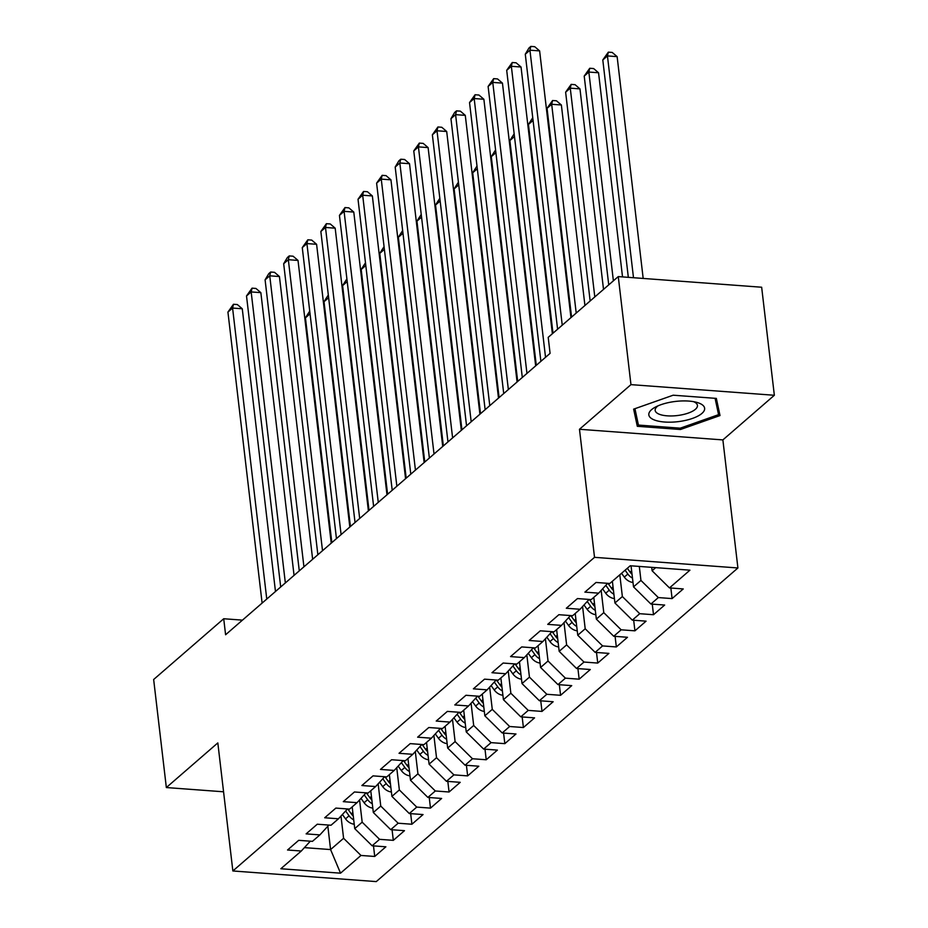 <?xml version="1.0" encoding="UTF-8"?>
<svg xmlns="http://www.w3.org/2000/svg" width="928" height="928" viewBox="0 0 928 928"><rect width="100%" height="100%" fill="white"/><g stroke="black" fill="none" stroke-linecap="round" stroke-linejoin="round"><path stroke-width="1.39" d="M774.346 395.27L630.959 384.633L579.478 429.27L722.877 439.907L774.346 395.27L761.656 287.228L618.268 276.59L548.204 337.351L550.084 353.359L225.597 634.752L223.718 618.744L153.654 679.505L166.344 787.547L223.567 791.793M722.877 439.907L737.911 567.971L376.258 881.6L232.858 870.963L594.523 557.334L737.911 567.971M327.839 826.222L330.588 849.572L340.53 873.178L360.969 855.454L374.726 856.463L385.886 846.8L372.128 845.779L379.564 839.33L393.321 840.35L404.469 830.676L390.711 829.655L398.147 823.217L411.904 824.238L423.052 814.564L409.294 813.543L416.73 807.093L430.488 808.114L441.635 798.451L427.878 797.43L435.313 790.981L449.071 792.002L460.218 782.327L446.461 781.306L453.896 774.868L467.654 775.889L478.813 766.215L465.056 765.194L472.48 758.744L486.237 759.765L497.396 750.102L483.639 749.082L491.074 742.632L504.832 743.653L515.98 733.978L502.222 732.958L509.658 726.508L523.415 727.529L534.563 717.866L520.805 716.845L528.241 710.396L541.998 711.416L553.146 701.742L539.388 700.721L546.824 694.283L560.582 695.304L571.729 685.63L557.972 684.609L565.407 678.159L579.165 679.18L590.312 669.517L576.555 668.496L583.99 662.047L597.748 663.068L608.907 653.393L595.15 652.372L602.574 645.923L616.331 646.944L627.49 637.281L613.733 636.26L621.168 629.81L634.926 630.831L646.074 621.157L632.316 620.136L639.752 613.698L653.509 614.719L664.657 605.044L650.899 604.024L658.335 597.574L672.092 598.595L683.24 588.932L669.482 587.911L652.106 570.755L655.69 567.634M340.53 873.178L280.848 868.747L301.298 851.022L310.3 841.197M669.482 587.911L689.933 570.175L630.251 565.755L609.8 583.48L596.043 582.459L584.895 592.134L598.653 593.154L591.217 599.592L577.46 598.572L566.312 608.246L580.07 609.267L572.634 615.716L558.876 614.696L547.729 624.358L561.486 625.379L554.051 631.829L540.293 630.808L529.146 640.482L542.903 641.503L535.468 647.953L521.71 646.932L510.551 656.595L524.308 657.616L516.884 664.065L503.127 663.044L491.968 672.719L505.725 673.74L498.29 680.178L484.532 679.157L473.384 688.831L487.142 689.852L479.706 696.302L465.949 695.281L454.801 704.944L468.559 705.964L461.123 712.414L447.366 711.393L436.218 721.068L449.976 722.088L442.54 728.526L428.782 727.517L417.635 737.18L431.392 738.201L423.957 744.65L410.199 743.63L399.04 753.304L412.798 754.325L405.374 760.763L391.616 759.742L380.457 769.416L394.214 770.437L386.779 776.887L373.021 775.866L361.874 785.529L375.631 786.55L368.196 792.999L354.438 791.978L343.29 801.653L357.048 802.674L349.612 809.112L335.855 808.091L324.707 817.765L338.465 818.786L331.029 825.236L317.272 824.215L306.124 833.878L319.882 834.898L312.446 841.348L298.688 840.327L287.541 850.002L301.298 851.022M639.311 566.428L640.946 580.418L633.522 586.867L631.04 565.813M658.335 597.574L640.946 580.418M650.899 604.024L633.522 586.867M619.811 574.803L622.363 596.542L614.928 602.98L612.376 581.241M639.752 613.698L622.363 596.542M632.316 620.136L614.928 602.98M598.653 593.154L607.666 583.318M601.17 590.405L603.78 612.654L596.344 619.104L593.792 597.365M621.168 629.81L603.78 612.654M613.733 636.26L596.344 619.104M580.07 609.267L589.083 599.442M582.587 606.529L585.197 628.766L577.761 635.216L575.209 613.478M602.574 645.923L585.197 628.766M595.15 652.372L577.761 635.216M561.486 625.379L570.5 615.554M564.004 622.642L566.614 644.89L559.178 651.34L556.626 629.602M583.99 662.047L566.614 644.89M576.555 668.496L559.178 651.34M542.903 641.503L551.905 631.678M545.409 638.754L548.03 661.003L540.595 667.452L538.043 645.714M565.407 678.159L548.03 661.003M557.972 684.609L540.595 667.452M524.308 657.616L533.322 647.79M526.826 654.878L529.447 677.127L522.012 683.565L519.46 661.826M546.824 694.283L529.447 677.127M539.388 700.721L522.012 683.565M505.725 673.74L514.738 663.903M508.242 670.99L510.852 693.239L503.428 699.689L500.865 677.95M528.241 710.396L510.852 693.239M520.805 716.845L503.428 699.689M487.142 689.852L496.155 680.027M489.659 687.103L492.269 709.352L484.834 715.801L482.282 694.063M509.658 726.508L492.269 709.352M502.222 732.958L484.834 715.801M468.559 705.964L477.572 696.139M471.076 703.227L473.686 725.476L466.25 731.925L463.698 710.187M491.074 742.632L473.686 725.476M483.639 749.082L466.25 731.925M449.976 722.088L458.989 712.252M452.493 719.339L455.103 741.588L447.667 748.038L445.115 726.299M472.48 758.744L455.103 741.588M465.056 765.194L447.667 748.038M431.392 738.201L440.394 728.376M433.898 735.463L436.52 757.712L429.084 764.15L426.532 742.412M453.896 774.868L436.52 757.712M446.461 781.306L429.084 764.15M412.798 754.325L421.811 744.488M415.315 751.576L417.936 773.824L410.501 780.274L407.949 758.536M435.313 790.981L417.936 773.824M427.878 797.43L410.501 780.274M394.214 770.437L403.228 760.612M396.732 767.688L399.353 789.937L391.918 796.386L389.366 774.648M416.73 807.093L399.353 789.937M409.294 813.543L391.918 796.386M375.631 786.55L384.644 776.724M378.148 783.812L380.758 806.061L373.323 812.499L370.771 790.76M398.147 823.217L380.758 806.061M390.711 829.655L373.323 812.499M357.048 802.674L366.061 792.837M359.565 799.924L362.175 822.173L354.74 828.623L352.188 806.884M379.564 839.33L362.175 822.173M372.128 845.779L354.74 828.623M338.465 818.786L347.478 808.961M340.982 816.048L343.592 838.286L330.588 849.572L304.407 847.635M360.969 855.454L343.592 838.286M319.882 834.898L328.895 825.073M630.959 384.633L618.268 276.59M232.858 870.963L217.825 742.91L166.344 787.547M579.478 429.27L594.523 557.334M242.452 620.136L223.718 618.744M651.7 567.344L652.106 570.755M637.304 426.3L680.479 429.502L720.012 415.558L716.346 398.402L673.171 395.2L633.638 409.144L637.304 426.3L635.587 411.696M374.726 856.463L373.485 845.884M393.321 840.35L392.068 829.76M411.904 824.238L410.663 813.647M430.488 808.114L429.246 797.523M449.071 792.002L447.83 781.411M467.654 775.889L466.413 765.298M486.237 759.765L484.996 749.174M504.832 743.653L503.579 733.062M523.415 727.529L522.162 716.95M541.998 711.416L540.757 700.826M560.582 695.304L559.34 684.713M579.165 679.18L577.924 668.589M597.748 663.068L596.507 652.477M616.331 646.944L615.09 636.364M634.926 630.831L633.673 620.24M653.509 614.719L652.256 604.128M672.092 598.595L670.851 588.004M680.328 428.156L680.479 429.502M275.477 591.496L242.266 308.769L232.58 308.05L266.765 599.059M227.928 312.075L233.473 304.268L232.58 308.05L227.928 312.075L262.114 603.084M233.473 304.268L237.348 304.558L242.266 308.769M354.229 824.226A11.461 9.419 -130.9 0 1 345.541 818.856L342.397 814.494M353.266 816.06A11.461 9.419 -130.9 0 1 351.294 813.856L347.791 808.984M345.61 810.991L349.067 815.793A11.461 9.419 49.1 0 0 353.719 819.876M310.045 313.826L305.44 317.828L331.841 542.613M305.44 317.828L309.732 311.112M294.06 575.383L260.849 292.645L251.163 291.926L285.348 582.935M246.512 295.962L252.056 288.156L251.163 291.926L246.512 295.962L280.697 586.972M252.056 288.156L255.931 288.446L260.849 292.645M312.643 559.259L279.432 276.532L269.746 275.813L303.932 566.822M265.095 279.838L268.784 273.644L270.651 272.032L269.746 275.813L265.095 279.838L299.28 570.848M270.651 272.032L274.526 272.322L279.432 276.532M372.812 808.114A11.461 9.419 -130.9 0 1 364.124 802.732L360.992 798.37M371.85 799.936A11.461 9.419 -130.9 0 1 369.889 797.744L366.374 792.86M364.205 794.867L367.65 799.669A11.461 9.419 49.1 0 0 372.302 803.752M328.628 297.714L324.023 301.704L350.424 526.501M324.023 301.704L328.315 294.988M391.396 792.002A11.461 9.419 -130.9 0 1 382.707 786.619L379.575 782.258M390.433 783.824A11.461 9.419 -130.9 0 1 388.472 781.62L384.969 776.748M382.788 778.754L386.234 783.557A11.461 9.419 49.1 0 0 390.885 787.64M347.211 281.59L342.606 285.592L369.008 510.377M342.606 285.592L346.898 278.876M674.598 401.546A28.107 10.196 173.3 0 0 655.319 407.148A28.107 10.196 173.3 0 0 651.885 418.772A28.107 10.196 173.3 0 0 678.867 421.556A28.107 10.196 173.3 0 0 702.914 412.461A28.107 10.196 173.3 0 0 696.545 402.311A28.107 10.196 173.3 0 0 674.598 401.546M658.08 405.814A21.274 7.714 173.3 0 0 655.168 410.385A21.274 7.714 173.3 0 0 677.916 415.477A21.274 7.714 173.3 0 0 697.438 405.42A21.274 7.714 173.3 0 0 693.541 401.65M717.042 401.65L718.574 414.654L680.27 428.168L638.429 425.07L634.938 408.691M715.082 398.309L718.574 414.654M331.226 543.147L298.016 260.42L288.33 259.701L322.515 550.698M283.678 263.726L287.367 257.532L289.234 255.919L288.33 259.701L283.678 263.726L317.863 554.735M289.234 255.919L293.109 256.209L298.016 260.42M349.821 527.023L316.599 244.296L306.913 243.577L341.098 534.586M302.273 247.614L307.818 239.807L306.913 243.577L302.273 247.614L336.458 538.611M307.818 239.807L311.692 240.085L316.599 244.296M409.979 775.878A11.461 9.419 -130.9 0 1 401.29 770.507L398.158 766.145M409.028 767.711A11.461 9.419 -130.9 0 1 407.056 765.507L403.552 760.635M401.372 762.63L404.828 767.444A11.461 9.419 49.1 0 0 409.468 771.528M365.806 265.478L361.189 269.48L387.602 494.264M361.189 269.48L365.481 262.763M428.562 759.765A11.461 9.419 -130.9 0 1 419.874 754.383L416.742 750.021M427.611 751.587A11.461 9.419 -130.9 0 1 425.639 749.383L422.136 744.511M419.955 746.518L423.412 751.32A11.461 9.419 49.1 0 0 428.052 755.404M384.389 249.365L379.772 253.356L406.186 478.152M379.772 253.356L384.064 246.639M368.404 510.91L335.182 228.184L325.496 227.464L359.681 518.474M320.856 231.49L326.401 223.683L325.496 227.464L320.856 231.49L355.041 522.499M326.401 223.683L330.275 223.973L335.182 228.184M447.157 743.653A11.461 9.419 -130.9 0 1 438.457 738.27L435.325 733.909M446.194 735.475A11.461 9.419 -130.9 0 1 444.222 733.271L440.719 728.399M438.538 730.406L441.995 735.208A11.461 9.419 49.1 0 0 446.646 739.291M402.972 233.241L398.356 237.243L424.769 462.028M398.356 237.243L402.648 230.527M386.988 494.798L353.777 212.06L344.079 211.352L378.264 502.35M339.439 215.377L344.984 207.57L344.079 211.352L339.439 215.377L373.624 506.386M344.984 207.57L348.858 207.86L353.777 212.06M465.74 727.529A11.461 9.419 -130.9 0 1 457.052 722.146L453.908 717.785M464.777 719.351A11.461 9.419 -130.9 0 1 462.805 717.158L459.302 712.275M457.121 714.282L460.578 719.084A11.461 9.419 49.1 0 0 465.23 723.179M421.556 217.129L416.95 221.131L443.352 445.916M416.95 221.131L421.242 214.403M405.571 478.674L372.36 195.947L362.674 195.228L396.859 486.237M358.022 199.253L363.567 191.446L362.674 195.228L358.022 199.253L392.208 490.262M363.567 191.446L367.442 191.736L372.36 195.947M484.323 711.416A11.461 9.419 -130.9 0 1 475.635 706.034L472.491 701.672M483.36 703.238A11.461 9.419 -130.9 0 1 481.388 701.034L477.885 696.162M475.704 698.169L479.161 702.972A11.461 9.419 49.1 0 0 483.813 707.055M440.139 201.005L435.534 205.007L461.935 429.792M435.534 205.007L439.826 198.29M424.154 462.562L390.943 179.835L381.257 179.116L415.442 470.125M376.606 183.141L382.15 175.334L381.257 179.116L376.606 183.141L410.791 474.15M382.15 175.334L386.036 175.624L390.943 179.835M502.906 695.292A11.461 9.419 -130.9 0 1 494.218 689.922L491.086 685.56M501.944 687.126A11.461 9.419 -130.9 0 1 499.983 684.922L496.48 680.05M494.299 682.057L497.744 686.859A11.461 9.419 49.1 0 0 502.396 690.942M458.722 184.892L454.117 188.894L480.518 413.679M454.117 188.894L458.409 182.178M442.737 446.449L409.526 163.711L399.84 162.992L434.026 454.001M395.189 167.028L398.878 160.834L400.745 159.222L399.84 162.992L395.189 167.028L429.374 458.026M400.745 159.222L404.62 159.5L409.526 163.711M521.49 679.18A11.461 9.419 -130.9 0 1 512.801 673.798L509.669 669.436M520.527 671.002A11.461 9.419 -130.9 0 1 518.566 668.81L515.063 663.926M512.882 665.933L516.328 670.735A11.461 9.419 49.1 0 0 520.979 674.818M477.317 168.78L472.7 172.77L499.102 397.567M472.7 172.77L476.992 166.054M461.32 430.325L428.11 147.598L418.424 146.879L452.609 437.888M413.772 150.904L419.328 143.098L418.424 146.879L413.772 150.904L447.969 441.914M419.328 143.098L423.203 143.388L428.11 147.598M540.073 663.068A11.461 9.419 -130.9 0 1 531.384 657.685L528.252 653.324M539.122 654.89A11.461 9.419 -130.9 0 1 537.15 652.686L533.646 647.814M531.466 649.82L534.922 654.623A11.461 9.419 49.1 0 0 539.562 658.706M495.9 152.656L491.283 156.658L517.696 381.443M491.283 156.658L495.575 149.942M479.915 414.213L446.693 131.486L437.007 130.767L471.192 421.764M432.367 134.792L437.912 126.985L437.007 130.767L432.367 134.792L466.552 425.801M437.912 126.985L441.786 127.275L446.693 131.486M558.668 646.944A11.461 9.419 -130.9 0 1 549.968 641.561L546.836 637.2M557.705 638.766A11.461 9.419 -130.9 0 1 555.733 636.573L552.23 631.701M550.049 633.696L553.506 638.499A11.461 9.419 49.1 0 0 558.146 642.594M514.483 136.544L509.866 140.546L536.28 365.33M509.866 140.546L514.158 133.829M498.498 398.089L465.288 115.362L455.59 114.643L489.775 405.652M450.95 118.68L454.639 112.474L456.495 110.873L455.59 114.643L450.95 118.68L485.135 409.677M456.495 110.873L460.369 111.151L465.288 115.362M577.251 630.831A11.461 9.419 -130.9 0 1 568.562 625.449L565.419 621.087M576.288 622.653A11.461 9.419 -130.9 0 1 574.316 620.449L570.813 615.577M568.632 617.584L572.089 622.386A11.461 9.419 49.1 0 0 576.74 626.47M533.066 120.431L528.45 124.422L552.984 333.21M528.45 124.422L532.742 117.705M517.082 381.976L483.871 99.25L474.173 98.53L508.358 389.54M469.533 102.556L475.078 94.749L474.173 98.53L469.533 102.556L503.718 393.565M475.078 94.749L478.952 95.039L483.871 99.25M595.834 614.707A11.461 9.419 -130.9 0 1 587.146 609.336L584.002 604.975M584.93 305.498L561.37 104.992L551.684 104.284L547.044 108.309L571.567 317.086M594.871 606.541A11.461 9.419 -130.9 0 1 592.899 604.337L589.396 599.465M587.215 601.472L590.672 606.274A11.461 9.419 49.1 0 0 595.324 610.357M576.207 313.061L551.684 104.284L552.589 100.502L556.464 100.792L561.37 104.992M547.044 108.309L552.589 100.502M535.665 365.864L502.454 83.126L492.768 82.406L526.953 373.416M488.116 86.443L493.661 78.636L492.768 82.406L488.116 86.443L522.302 377.452M493.661 78.636L497.536 78.926L502.454 83.126M614.417 598.595A11.461 9.419 -130.9 0 1 605.729 593.212L602.597 588.851M603.513 289.385L579.965 88.879L570.268 88.16L565.628 92.185L590.15 300.974M613.454 590.417A11.461 9.419 -130.9 0 1 611.482 588.224L607.979 583.341M605.81 585.348L609.255 590.15A11.461 9.419 49.1 0 0 613.907 594.233M594.802 296.948L570.268 88.16L571.172 84.378L575.047 84.668L579.965 88.879M565.628 92.185L571.172 84.378M552.369 333.732L521.037 67.013L511.351 66.294L545.536 357.303M506.7 70.319L512.244 62.512L511.351 66.294L506.7 70.319L540.885 361.328M512.244 62.512L516.13 62.802L521.037 67.013M633 582.482A11.461 9.419 -130.9 0 1 624.312 577.1L621.563 573.284M622.526 276.904L598.548 72.767L588.851 72.048L584.211 76.073L608.733 284.85M632.038 574.304A11.461 9.419 -130.9 0 1 630.077 572.1L627.328 568.284M625.101 570.221L627.838 574.038A11.461 9.419 49.1 0 0 632.49 578.121M613.385 280.824L588.851 72.048L589.756 68.266L593.63 68.556L598.548 72.767M584.211 76.073L589.756 68.266M570.952 317.62L539.62 50.901L529.934 50.182L562.24 325.183M525.283 54.207L528.972 48.012L530.839 46.4L529.934 50.182L525.283 54.207L557.589 329.208M530.839 46.4L534.714 46.69L539.62 50.901M643.185 278.435L617.132 56.643L607.446 55.924L602.794 59.96L628.326 277.333M633.499 277.716L607.446 55.924L608.339 52.154L612.213 52.432L617.132 56.643M602.794 59.96L608.339 52.154M351.294 813.856L352.849 812.51M345.541 818.856L349.067 815.793M369.889 797.744L371.432 796.398M364.124 802.732L367.65 799.669M388.472 781.62L390.015 780.274M382.707 786.619L386.234 783.557M407.056 765.507L408.61 764.162M401.29 770.507L404.828 767.444M425.639 749.383L427.193 748.038M419.874 754.383L423.412 751.32M444.222 733.271L445.776 731.925M438.457 738.27L441.995 735.208M462.805 717.158L464.36 715.813M457.052 722.146L460.578 719.084M481.388 701.034L482.943 699.689M475.635 706.034L479.161 702.972M499.983 684.922L501.526 683.576M494.218 689.922L497.744 686.859M518.566 668.81L520.121 667.452M512.801 673.798L516.328 670.735M537.15 652.686L538.704 651.34M531.384 657.685L534.922 654.623M555.733 636.573L557.287 635.228M549.968 641.561L553.506 638.499M574.316 620.449L575.87 619.104M568.562 625.449L572.089 622.386M592.899 604.337L594.454 602.991M587.146 609.336L590.672 606.274M611.482 588.224L613.037 586.879M605.729 593.212L609.255 590.15M630.077 572.1L631.62 570.755M624.312 577.1L627.838 574.038"/></g></svg>
